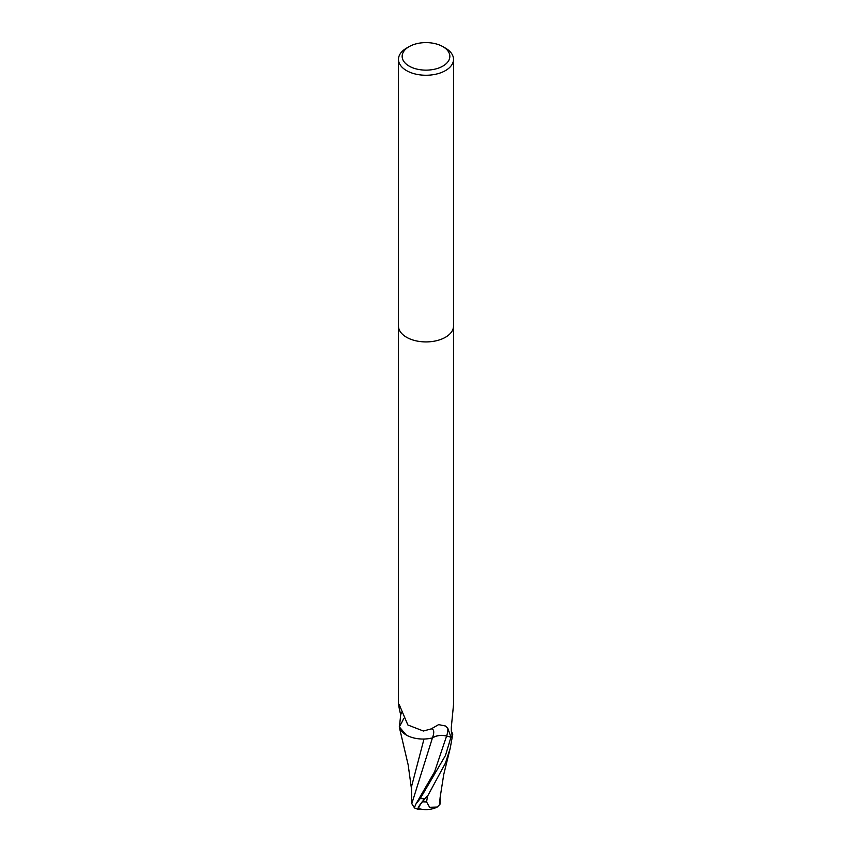 <?xml version="1.0" encoding="UTF-8"?>
<svg xmlns="http://www.w3.org/2000/svg" width="852" height="852" viewBox="0 0 852 852"><rect width="100%" height="100%" fill="white"/><g stroke="black" fill="none" stroke-linecap="round" stroke-linejoin="round"><path stroke-width="1.28" d="M398.48 326.028A27.52 15.89 180 0 0 415.467 340.704A27.52 15.89 180 0 0 445.458 337.264A27.52 15.89 180 0 0 453.52 326.028A27.52 15.89 180 0 1 445.458 337.264A27.52 15.89 180 0 1 415.467 340.704A27.52 15.89 180 0 1 398.48 326.028L398.48 59.363A27.52 15.89 180 0 1 406.542 48.127L409.13 46.636A23.856 13.77 180 0 1 442.87 46.636A23.856 13.77 180 0 1 442.87 66.105A23.856 13.77 180 0 1 409.13 66.105A23.856 13.77 180 0 1 409.13 46.636L406.542 48.127M399.503 726.213L400.685 714.796C398.874 707.384 398.353 703.901 399.13 704.359L407.863 724.977L423.38 731.027L431.208 728.897L438.631 724.615L445.458 726L447.726 728.087L450.996 737.15L446.618 735.99A11.832 6.837 0 0 0 432.443 737.917A23.611 13.632 180 0 1 399.503 726.426A3.717 2.151 0 0 0 399.503 726.213A27.52 15.89 180 0 0 399.247 726.788L406.202 734.957M398.48 326.114L398.48 704.7L399.13 704.359M442.87 46.636L445.458 48.127A27.52 15.89 180 0 1 453.52 59.363A27.52 15.89 180 0 1 445.458 70.599A27.52 15.89 180 0 1 415.467 74.049A27.52 15.89 180 0 1 398.48 59.363M451.304 731.208A23.611 13.632 180 0 1 452.497 734.584A28.425 18.584 -86.1 0 1 451.645 733.391M452.497 734.584A3.717 2.151 -0 0 0 452.497 734.797C451.603 734.701 451.198 732.188 451.315 727.267L453.52 704.7L453.52 326.114M450.996 737.15A27.52 15.89 180 0 0 452.497 734.797L452.103 734.541M432.443 737.917A29.948 7.987 128.4 0 0 431.208 728.897M400.685 714.796A29.852 7.956 128.4 0 0 401.675 712.176M399.503 726.426A28.425 7.583 128.4 0 0 403.742 718.374M452.753 734.222A27.52 15.89 180 0 1 450.964 737.193L445.458 755.5L420.313 798.484L415.787 804.256L414.349 807.866A27.52 27.52 0 0 0 418.438 809.4A23.835 3.472 -43.7 0 1 424.733 798.814L427.044 796.237A27.52 15.89 0 0 0 427.534 796.226L445.458 763.104L450.25 748.099L452.753 734.222L451.272 730.814M440.516 793.223L439.973 804.277L437.193 807.068L429.621 807.291L426.564 801.913A26.167 15.102 180 0 1 422.485 801.775A22.759 3.312 136.3 0 0 419.163 808.718A26.561 26.561 0 0 0 436.256 807.547M414.37 806.897C415.094 808.761 414.242 807.685 411.804 803.67L432.411 737.992C436.362 735.478 441.08 734.829 446.586 736.043L451.965 737.459M411.804 803.67L411.484 787.237M426.809 738.876L432.411 737.992M423.998 739.035L411.484 786.769M420.313 808.995A23.835 3.472 -43.7 0 1 418.438 809.4M427.044 796.237L422.485 801.775M426.564 801.913L427.534 796.226M439.525 804.267L440.175 796.961M446.618 735.99A41.354 11.023 128.4 0 0 447.726 728.087M424.733 798.814A27.52 15.89 180 0 1 420.313 798.484M415.787 804.256L434.616 771.742L446.586 736.043M453.52 326.028L453.52 59.363M440.133 797.451L443.732 774.532L450.25 748.099M411.484 789.027L408.193 765L399.322 727.139"/></g></svg>
